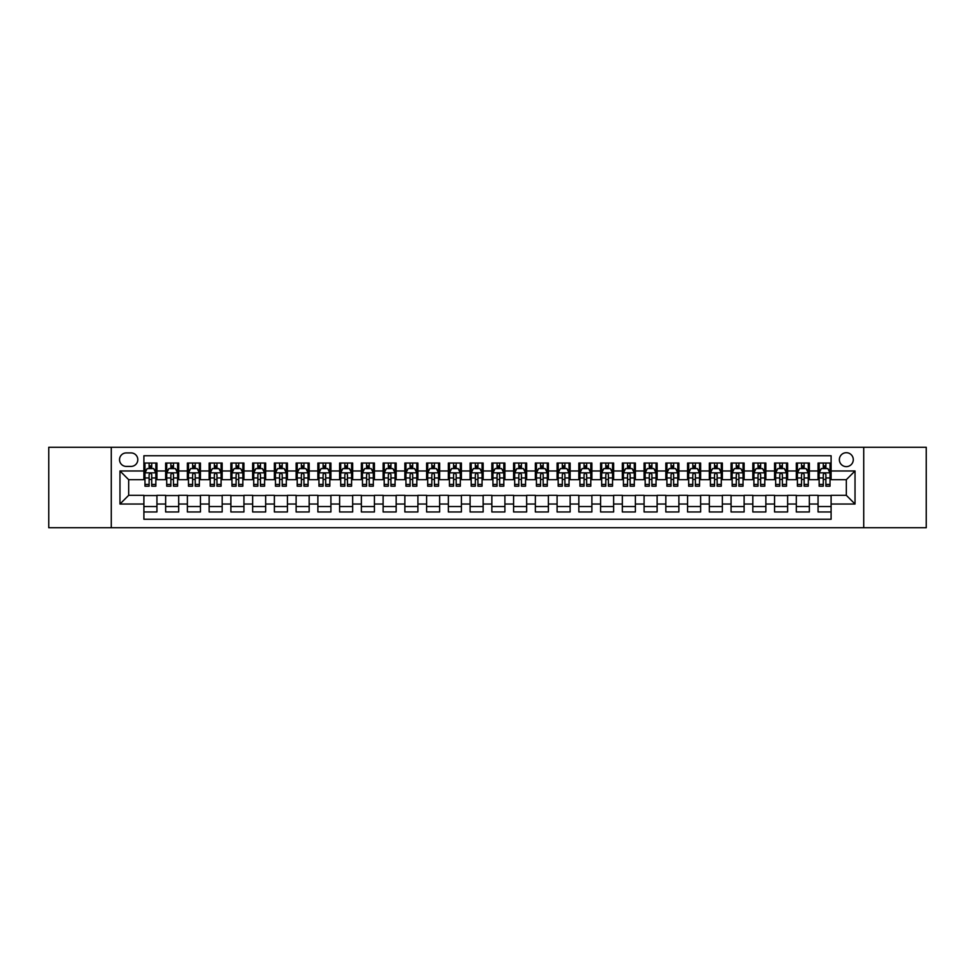<?xml version="1.0" encoding="UTF-8"?>
<svg xmlns="http://www.w3.org/2000/svg" width="975" height="975" viewBox="0 0 975 975"><rect width="100%" height="100%" fill="white"/><g stroke="black" fill="none" stroke-linecap="round" stroke-linejoin="round"><path stroke-width="1.46" d="M846.324 452.705A6.959 6.959 0 0 0 839.365 459.664A6.959 6.959 0 0 0 846.324 466.623A6.959 6.959 0 0 0 853.283 459.664A6.959 6.959 0 0 0 846.324 452.705M863.728 527.731L926.25 527.731L926.25 447.269L863.728 447.269L863.728 527.731L111.272 527.731L111.272 447.269L48.75 447.269L48.75 527.731L111.272 527.731M831.102 463.04L818.062 463.04L818.062 470.974L809.36 470.974L809.36 479.676L818.062 479.676L818.062 470.974M809.36 470.974L809.36 463.04L796.307 463.04L796.307 470.974L787.617 470.974L787.617 479.676L796.307 479.676L796.307 470.974M787.617 470.974L787.617 463.04L774.564 463.04L774.564 470.974L765.862 470.974L765.862 479.676L774.564 479.676L774.564 470.974M765.862 470.974L765.862 463.04L752.822 463.04L752.822 470.974L744.12 470.974L744.12 479.676L752.822 479.676L752.822 470.974M744.12 470.974L744.12 463.04L731.067 463.04L731.067 470.974L722.365 470.974L722.365 479.676L731.067 479.676L731.067 470.974M722.365 470.974L722.365 463.04L709.325 463.04L709.325 470.974L700.623 470.974L700.623 479.676L709.325 479.676L709.325 470.974M700.623 470.974L700.623 463.04L687.57 463.04L687.57 470.974L678.88 470.974L678.88 479.676L687.57 479.676L687.57 470.974M678.88 470.974L678.88 463.04L665.828 463.04L665.828 470.974L657.126 470.974L657.126 479.676L665.828 479.676L665.828 470.974M657.126 470.974L657.126 463.04L644.085 463.04L644.085 470.974L635.383 470.974L635.383 479.676L644.085 479.676L644.085 470.974M635.383 470.974L635.383 463.04L622.33 463.04L622.33 470.974L613.628 470.974L613.628 479.676L622.33 479.676L622.33 470.974M613.628 470.974L613.628 463.04L600.588 463.04L600.588 470.974L591.886 470.974L591.886 479.676L600.588 479.676L600.588 470.974M591.886 470.974L591.886 463.04L578.833 463.04L578.833 470.974L570.143 470.974L570.143 479.676L578.833 479.676L578.833 470.974M570.143 470.974L570.143 463.04L557.091 463.04L557.091 470.974L548.389 470.974L548.389 479.676L557.091 479.676L557.091 470.974M548.389 470.974L548.389 463.04L535.348 463.04L535.348 470.974L526.646 470.974L526.646 479.676L535.348 479.676L535.348 470.974M526.646 470.974L526.646 463.04L513.593 463.04L513.593 470.974L504.904 470.974L504.904 479.676L513.593 479.676L513.593 470.974M504.904 470.974L504.904 463.04L491.851 463.04L491.851 470.974L483.149 470.974L483.149 479.676L491.851 479.676L491.851 470.974M483.149 470.974L483.149 463.04L470.096 463.04L470.096 470.974L461.407 470.974L461.407 479.676L470.096 479.676L470.096 470.974M461.407 470.974L461.407 463.04L448.354 463.04L448.354 470.974L439.652 470.974L439.652 479.676L448.354 479.676L448.354 470.974M439.652 470.974L439.652 463.04L426.611 463.04L426.611 470.974L417.909 470.974L417.909 479.676L426.611 479.676L426.611 470.974M417.909 470.974L417.909 463.04L404.857 463.04L404.857 470.974L396.167 470.974L396.167 479.676L404.857 479.676L404.857 470.974M396.167 470.974L396.167 463.04L383.114 463.04L383.114 470.974L374.412 470.974L374.412 479.676L383.114 479.676L383.114 470.974M374.412 470.974L374.412 463.04L361.372 463.04L361.372 470.974L352.67 470.974L352.67 479.676L361.372 479.676L361.372 470.974M352.67 470.974L352.67 463.04L339.617 463.04L339.617 470.974L330.915 470.974L330.915 479.676L339.617 479.676L339.617 470.974M330.915 470.974L330.915 463.04L317.874 463.04L317.874 470.974L309.173 470.974L309.173 479.676L317.874 479.676L317.874 470.974M309.173 470.974L309.173 463.04L296.12 463.04L296.12 470.974L287.43 470.974L287.43 479.676L296.12 479.676L296.12 470.974M287.43 470.974L287.43 463.04L274.377 463.04L274.377 470.974L265.675 470.974L265.675 479.676L274.377 479.676L274.377 470.974M265.675 470.974L265.675 463.04L252.635 463.04L252.635 470.974L243.933 470.974L243.933 479.676L252.635 479.676L252.635 470.974M243.933 470.974L243.933 463.04L230.88 463.04L230.88 470.974L222.178 470.974L222.178 479.676L230.88 479.676L230.88 470.974M222.178 470.974L222.178 463.04L209.137 463.04L209.137 470.974L200.436 470.974L200.436 479.676L209.137 479.676L209.137 470.974M200.436 470.974L200.436 463.04L187.383 463.04L187.383 470.974L178.693 470.974L178.693 479.676L187.383 479.676L187.383 470.974M178.693 470.974L178.693 463.04L165.64 463.04L165.64 479.676L156.938 479.676L156.938 463.04L143.898 463.04M143.898 511.96L156.938 511.96L156.938 495.324L165.64 495.324L165.64 511.96L178.693 511.96L178.693 495.324L187.383 495.324L187.383 504.026L178.693 504.026M187.383 504.026L187.383 511.96L200.436 511.96L200.436 495.324L209.137 495.324L209.137 504.026L200.436 504.026M209.137 504.026L209.137 511.96L222.178 511.96L222.178 495.324L230.88 495.324L230.88 504.026L222.178 504.026M230.88 504.026L230.88 511.96L243.933 511.96L243.933 495.324L252.635 495.324L252.635 504.026L243.933 504.026M252.635 504.026L252.635 511.96L265.675 511.96L265.675 495.324L274.377 495.324L274.377 504.026L265.675 504.026M274.377 504.026L274.377 511.96L287.43 511.96L287.43 495.324L296.12 495.324L296.12 504.026L287.43 504.026M296.12 504.026L296.12 511.96L309.173 511.96L309.173 495.324L317.874 495.324L317.874 504.026L309.173 504.026M317.874 504.026L317.874 511.96L330.915 511.96L330.915 495.324L339.617 495.324L339.617 504.026L330.915 504.026M339.617 504.026L339.617 511.96L352.67 511.96L352.67 495.324L361.372 495.324L361.372 504.026L352.67 504.026M361.372 504.026L361.372 511.96L374.412 511.96L374.412 495.324L383.114 495.324L383.114 504.026L374.412 504.026M383.114 504.026L383.114 511.96L396.167 511.96L396.167 495.324L404.857 495.324L404.857 504.026L396.167 504.026M404.857 504.026L404.857 511.96L417.909 511.96L417.909 495.324L426.611 495.324L426.611 504.026L417.909 504.026M426.611 504.026L426.611 511.96L439.652 511.96L439.652 495.324L448.354 495.324L448.354 504.026L439.652 504.026M448.354 504.026L448.354 511.96L461.407 511.96L461.407 495.324L470.096 495.324L470.096 504.026L461.407 504.026M470.096 504.026L470.096 511.96L483.149 511.96L483.149 495.324L491.851 495.324L491.851 504.026L483.149 504.026M491.851 504.026L491.851 511.96L504.904 511.96L504.904 495.324L513.593 495.324L513.593 504.026L504.904 504.026M513.593 504.026L513.593 511.96L526.646 511.96L526.646 495.324L535.348 495.324L535.348 504.026L526.646 504.026M535.348 504.026L535.348 511.96L548.389 511.96L548.389 495.324L557.091 495.324L557.091 504.026L548.389 504.026M557.091 504.026L557.091 511.96L570.143 511.96L570.143 495.324L578.833 495.324L578.833 504.026L570.143 504.026M578.833 504.026L578.833 511.96L591.886 511.96L591.886 495.324L600.588 495.324L600.588 504.026L591.886 504.026M600.588 504.026L600.588 511.96L613.628 511.96L613.628 495.324L622.33 495.324L622.33 504.026L613.628 504.026M622.33 504.026L622.33 511.96L635.383 511.96L635.383 495.324L644.085 495.324L644.085 504.026L635.383 504.026M644.085 504.026L644.085 511.96L657.126 511.96L657.126 495.324L665.828 495.324L665.828 504.026L657.126 504.026M665.828 504.026L665.828 511.96L678.88 511.96L678.88 495.324L687.57 495.324L687.57 504.026L678.88 504.026M687.57 504.026L687.57 511.96L700.623 511.96L700.623 495.324L709.325 495.324L709.325 504.026L700.623 504.026M709.325 504.026L709.325 511.96L722.365 511.96L722.365 495.324L731.067 495.324L731.067 504.026L722.365 504.026M731.067 504.026L731.067 511.96L744.12 511.96L744.12 495.324L752.822 495.324L752.822 504.026L744.12 504.026M752.822 504.026L752.822 511.96L765.862 511.96L765.862 495.324L774.564 495.324L774.564 504.026L765.862 504.026M774.564 504.026L774.564 511.96L787.617 511.96L787.617 495.324L796.307 495.324L796.307 504.026L787.617 504.026M796.307 504.026L796.307 511.96L809.36 511.96L809.36 495.324L818.062 495.324L818.062 504.026L809.36 504.026M126.275 466.403L131.064 466.403A6.74 6.74 0 0 0 137.804 459.664A6.74 6.74 0 0 0 131.064 452.924L126.275 452.924A6.74 6.74 0 0 0 119.535 459.664A6.74 6.74 0 0 0 126.275 466.403M863.728 447.269L111.272 447.269M831.102 470.974L831.102 455.752L143.898 455.752L143.898 479.676L128.676 479.676L128.676 495.324L143.898 495.324L143.898 519.248L831.102 519.248L831.102 495.324L846.324 495.324L846.324 479.676L831.102 479.676L831.102 470.974L855.026 470.974L855.026 504.026L831.102 504.026M143.898 504.026L119.974 504.026L119.974 470.974L143.898 470.974M818.062 504.026L818.062 511.96L831.102 511.96M143.898 468.475L144.982 468.475M149.114 468.475L151.722 468.475M155.854 468.475L156.938 468.475M143.898 479.456L144.982 479.456M149.114 479.456L151.722 479.456M155.854 479.456L156.938 479.456M143.898 495.544L156.938 495.544M143.898 506.525L156.938 506.525M165.64 479.456L166.725 479.456M170.857 479.456L173.465 479.456M177.596 479.456L178.693 479.456M165.64 468.475L166.725 468.475M170.857 468.475L173.465 468.475M177.596 468.475L178.693 468.475M165.64 495.544L178.693 495.544M165.64 506.525L178.693 506.525M187.383 495.544L200.436 495.544M187.383 506.525L200.436 506.525M187.383 468.475L188.48 468.475M192.611 468.475L195.219 468.475M199.351 468.475L200.436 468.475M187.383 479.456L188.48 479.456M192.611 479.456L195.219 479.456M199.351 479.456L200.436 479.456M209.137 495.544L222.178 495.544M209.137 506.525L222.178 506.525M209.137 468.475L210.222 468.475M214.354 468.475L216.962 468.475M221.093 468.475L222.178 468.475M209.137 479.456L210.222 479.456M214.354 479.456L216.962 479.456M221.093 479.456L222.178 479.456M230.88 495.544L243.933 495.544M230.88 506.525L243.933 506.525M230.88 468.475L231.965 468.475M236.096 468.475L238.717 468.475M242.848 468.475L243.933 468.475M230.88 479.456L231.965 479.456M236.096 479.456L238.717 479.456M242.848 479.456L243.933 479.456M252.635 495.544L265.675 495.544M252.635 506.525L265.675 506.525M252.635 468.475L253.719 468.475M257.851 468.475L260.459 468.475M264.591 468.475L265.675 468.475M252.635 479.456L253.719 479.456M257.851 479.456L260.459 479.456M264.591 479.456L265.675 479.456M274.377 495.544L287.43 495.544M274.377 506.525L287.43 506.525M274.377 468.475L275.462 468.475M279.593 468.475L282.202 468.475M286.333 468.475L287.43 468.475M274.377 479.456L275.462 479.456M279.593 479.456L282.202 479.456M286.333 479.456L287.43 479.456M296.12 495.544L309.173 495.544M296.12 506.525L309.173 506.525M296.12 468.475L297.217 468.475M301.348 468.475L303.956 468.475M308.088 468.475L309.173 468.475M296.12 479.456L297.217 479.456M301.348 479.456L303.956 479.456M308.088 479.456L309.173 479.456M317.874 495.544L330.915 495.544M317.874 506.525L330.915 506.525M317.874 468.475L318.959 468.475M323.091 468.475L325.699 468.475M329.83 468.475L330.915 468.475M317.874 479.456L318.959 479.456M323.091 479.456L325.699 479.456M329.83 479.456L330.915 479.456M339.617 495.544L352.67 495.544M339.617 506.525L352.67 506.525M339.617 468.475L340.702 468.475M344.833 468.475L347.453 468.475M351.585 468.475L352.67 468.475M339.617 479.456L340.702 479.456M344.833 479.456L347.453 479.456M351.585 479.456L352.67 479.456M361.372 495.544L374.412 495.544M361.372 506.525L374.412 506.525M361.372 468.475L362.456 468.475M366.588 468.475L369.196 468.475M373.327 468.475L374.412 468.475M361.372 479.456L362.456 479.456M366.588 479.456L369.196 479.456M373.327 479.456L374.412 479.456M383.114 495.544L396.167 495.544M383.114 506.525L396.167 506.525M383.114 468.475L384.199 468.475M388.33 468.475L390.938 468.475M395.07 468.475L396.167 468.475M383.114 479.456L384.199 479.456M388.33 479.456L390.938 479.456M395.07 479.456L396.167 479.456M404.857 495.544L417.909 495.544M404.857 506.525L417.909 506.525M404.857 468.475L405.953 468.475M410.085 468.475L412.693 468.475M416.825 468.475L417.909 468.475M404.857 479.456L405.953 479.456M410.085 479.456L412.693 479.456M416.825 479.456L417.909 479.456M426.611 495.544L439.652 495.544M426.611 506.525L439.652 506.525M426.611 468.475L427.696 468.475M431.827 468.475L434.436 468.475M438.567 468.475L439.652 468.475M426.611 479.456L427.696 479.456M431.827 479.456L434.436 479.456M438.567 479.456L439.652 479.456M448.354 495.544L461.407 495.544M448.354 506.525L461.407 506.525M448.354 468.475L449.438 468.475M453.57 468.475L456.178 468.475M460.322 468.475L461.407 468.475M448.354 479.456L449.438 479.456M453.57 479.456L456.178 479.456M460.322 479.456L461.407 479.456M470.096 495.544L483.149 495.544M470.096 506.525L483.149 506.525M470.096 468.475L471.193 468.475M475.325 468.475L477.933 468.475M482.064 468.475L483.149 468.475M470.096 479.456L471.193 479.456M475.325 479.456L477.933 479.456M482.064 479.456L483.149 479.456M491.851 495.544L504.904 495.544M491.851 506.525L504.904 506.525M491.851 468.475L492.936 468.475M497.067 468.475L499.675 468.475M503.807 468.475L504.904 468.475M491.851 479.456L492.936 479.456M497.067 479.456L499.675 479.456M503.807 479.456L504.904 479.456M513.593 495.544L526.646 495.544M513.593 506.525L526.646 506.525M513.593 468.475L514.678 468.475M518.822 468.475L521.43 468.475M525.562 468.475L526.646 468.475M513.593 479.456L514.678 479.456M518.822 479.456L521.43 479.456M525.562 479.456L526.646 479.456M535.348 495.544L548.389 495.544M535.348 506.525L548.389 506.525M535.348 468.475L536.433 468.475M540.564 468.475L543.173 468.475M547.304 468.475L548.389 468.475M535.348 479.456L536.433 479.456M540.564 479.456L543.173 479.456M547.304 479.456L548.389 479.456M557.091 495.544L570.143 495.544M557.091 506.525L570.143 506.525M557.091 468.475L558.175 468.475M562.307 468.475L564.915 468.475M569.047 468.475L570.143 468.475M557.091 479.456L558.175 479.456M562.307 479.456L564.915 479.456M569.047 479.456L570.143 479.456M578.833 495.544L591.886 495.544M578.833 506.525L591.886 506.525M578.833 468.475L579.93 468.475M584.062 468.475L586.67 468.475M590.801 468.475L591.886 468.475M578.833 479.456L579.93 479.456M584.062 479.456L586.67 479.456M590.801 479.456L591.886 479.456M600.588 495.544L613.628 495.544M600.588 506.525L613.628 506.525M600.588 468.475L601.673 468.475M605.804 468.475L608.412 468.475M612.544 468.475L613.628 468.475M600.588 479.456L601.673 479.456M605.804 479.456L608.412 479.456M612.544 479.456L613.628 479.456M622.33 495.544L635.383 495.544M622.33 506.525L635.383 506.525M622.33 468.475L623.415 468.475M627.547 468.475L630.167 468.475M634.298 468.475L635.383 468.475M622.33 479.456L623.415 479.456M627.547 479.456L630.167 479.456M634.298 479.456L635.383 479.456M644.085 495.544L657.126 495.544M644.085 506.525L657.126 506.525M644.085 468.475L645.17 468.475M649.301 468.475L651.909 468.475M656.041 468.475L657.126 468.475M644.085 479.456L645.17 479.456M649.301 479.456L651.909 479.456M656.041 479.456L657.126 479.456M665.828 495.544L678.88 495.544M665.828 506.525L678.88 506.525M665.828 468.475L666.912 468.475M671.044 468.475L673.652 468.475M677.783 468.475L678.88 468.475M665.828 479.456L666.912 479.456M671.044 479.456L673.652 479.456M677.783 479.456L678.88 479.456M687.57 495.544L700.623 495.544M687.57 506.525L700.623 506.525M687.57 468.475L688.667 468.475M692.798 468.475L695.407 468.475M699.538 468.475L700.623 468.475M687.57 479.456L688.667 479.456M692.798 479.456L695.407 479.456M699.538 479.456L700.623 479.456M709.325 495.544L722.365 495.544M709.325 506.525L722.365 506.525M709.325 468.475L710.409 468.475M714.541 468.475L717.149 468.475M721.281 468.475L722.365 468.475M709.325 479.456L710.409 479.456M714.541 479.456L717.149 479.456M721.281 479.456L722.365 479.456M731.067 495.544L744.12 495.544M731.067 506.525L744.12 506.525M731.067 468.475L732.152 468.475M736.283 468.475L738.904 468.475M743.035 468.475L744.12 468.475M731.067 479.456L732.152 479.456M736.283 479.456L738.904 479.456M743.035 479.456L744.12 479.456M752.822 495.544L765.862 495.544M752.822 506.525L765.862 506.525M752.822 468.475L753.907 468.475M758.038 468.475L760.646 468.475M764.778 468.475L765.862 468.475M752.822 479.456L753.907 479.456M758.038 479.456L760.646 479.456M764.778 479.456L765.862 479.456M774.564 495.544L787.617 495.544M774.564 506.525L787.617 506.525M774.564 468.475L775.649 468.475M779.781 468.475L782.389 468.475M786.52 468.475L787.617 468.475M774.564 479.456L775.649 479.456M779.781 479.456L782.389 479.456M786.52 479.456L787.617 479.456M796.307 495.544L809.36 495.544M796.307 506.525L809.36 506.525M796.307 468.475L797.404 468.475M801.535 468.475L804.143 468.475M808.275 468.475L809.36 468.475M796.307 479.456L797.404 479.456M801.535 479.456L804.143 479.456M808.275 479.456L809.36 479.456M818.062 495.544L831.102 495.544M818.062 506.525L831.102 506.525M818.062 468.475L819.146 468.475M823.278 468.475L825.886 468.475M830.017 468.475L831.102 468.475M818.062 479.456L819.146 479.456M823.278 479.456L825.886 479.456M830.017 479.456L831.102 479.456M128.676 479.676L119.974 470.974M128.676 495.324L119.974 504.026M855.026 470.974L846.324 479.676M855.026 504.026L846.324 495.324M151.722 465.867L149.114 465.867M155.854 484.429L151.722 484.429L151.722 486.196L155.854 486.196L155.854 472.924L153.684 468.585L147.152 468.585L144.982 472.924L144.982 486.196L149.114 486.196L149.114 484.429L144.982 484.429M144.982 472.924L144.982 463.04M155.854 472.924L155.854 463.04M149.114 468.585L149.114 463.04M151.722 463.04L151.722 468.585M151.722 484.429L151.722 474.557C150.857 472.887 149.979 472.887 149.114 474.557L149.114 484.429M173.465 465.867L170.857 465.867M177.596 484.429L173.465 484.429L173.465 486.196L177.596 486.196L177.596 472.924L175.427 468.585L168.907 468.585L166.725 472.924L166.725 486.196L170.857 486.196L170.857 484.429L166.725 484.429M166.725 472.924L166.725 463.04M177.596 472.924L177.596 463.04M170.857 468.585L170.857 463.04M173.465 463.04L173.465 468.585M173.465 484.429L173.465 474.557C172.599 472.887 171.734 472.887 170.857 474.557L170.857 484.429M195.219 465.867L192.611 465.867M199.351 484.429L195.219 484.429L195.219 486.196L199.351 486.196L199.351 472.924L197.169 468.585L190.649 468.585L188.48 472.924L188.48 486.196L192.611 486.196L192.611 484.429L188.48 484.429M188.48 472.924L188.48 463.04M199.351 472.924L199.351 463.04M192.611 468.585L192.611 463.04M195.219 463.04L195.219 468.585M195.219 484.429L195.219 474.557C194.354 472.887 193.477 472.887 192.611 474.557L192.611 484.429M216.962 465.867L214.354 465.867M221.093 484.429L216.962 484.429L216.962 486.196L221.093 486.196L221.093 472.924L218.924 468.585L212.404 468.585L210.222 472.924L210.222 486.196L214.354 486.196L214.354 484.429L210.222 484.429M210.222 472.924L210.222 463.04M221.093 472.924L221.093 463.04M214.354 468.585L214.354 463.04M216.962 463.04L216.962 468.585M216.962 484.429L216.962 474.557C216.097 472.887 215.231 472.887 214.354 474.557L214.354 484.429M238.717 465.867L236.096 465.867M242.848 484.429L238.717 484.429L238.717 486.196L242.848 486.196L242.848 472.924L240.667 468.585L234.146 468.585L231.965 472.924L231.965 486.196L236.096 486.196L236.096 484.429L231.965 484.429M231.965 472.924L231.965 463.04M242.848 472.924L242.848 463.04M236.096 468.585L236.096 463.04M238.717 463.04L238.717 468.585M238.717 484.429L238.717 474.557C237.839 472.887 236.974 472.887 236.096 474.557L236.096 484.429M260.459 465.867L257.851 465.867M264.591 484.429L260.459 484.429L260.459 486.196L264.591 486.196L264.591 472.924L262.421 468.585L255.889 468.585L253.719 472.924L253.719 486.196L257.851 486.196L257.851 484.429L253.719 484.429M253.719 472.924L253.719 463.04M264.591 472.924L264.591 463.04M257.851 468.585L257.851 463.04M260.459 463.04L260.459 468.585M260.459 484.429L260.459 474.557C259.594 472.887 258.716 472.887 257.851 474.557L257.851 484.429M282.202 465.867L279.593 465.867M286.333 484.429L282.202 484.429L282.202 486.196L286.333 486.196L286.333 472.924L284.164 468.585L277.643 468.585L275.462 472.924L275.462 486.196L279.593 486.196L279.593 484.429L275.462 484.429M275.462 472.924L275.462 463.04M286.333 472.924L286.333 463.04M279.593 468.585L279.593 463.04M282.202 463.04L282.202 468.585M282.202 484.429L282.202 474.557C281.336 472.887 280.471 472.887 279.593 474.557L279.593 484.429M303.956 465.867L301.348 465.867M308.088 484.429L303.956 484.429L303.956 486.196L308.088 486.196L308.088 472.924L305.906 468.585L299.386 468.585L297.217 472.924L297.217 486.196L301.348 486.196L301.348 484.429L297.217 484.429M297.217 472.924L297.217 463.04M308.088 472.924L308.088 463.04M301.348 468.585L301.348 463.04M303.956 463.04L303.956 468.585M303.956 484.429L303.956 474.557C303.079 472.887 302.213 472.887 301.348 474.557L301.348 484.429M325.699 465.867L323.091 465.867M329.83 484.429L325.699 484.429L325.699 486.196L329.83 486.196L329.83 472.924L327.661 468.585L321.128 468.585L318.959 472.924L318.959 486.196L323.091 486.196L323.091 484.429L318.959 484.429M318.959 472.924L318.959 463.04M329.83 472.924L329.83 463.04M323.091 468.585L323.091 463.04M325.699 463.04L325.699 468.585M325.699 484.429L325.699 474.557C324.833 472.887 323.968 472.887 323.091 474.557L323.091 484.429M347.453 465.867L344.833 465.867M351.585 484.429L347.453 484.429L347.453 486.196L351.585 486.196L351.585 472.924L349.403 468.585L342.883 468.585L340.702 472.924L340.702 486.196L344.833 486.196L344.833 484.429L340.702 484.429M340.702 472.924L340.702 463.04M351.585 472.924L351.585 463.04M344.833 468.585L344.833 463.04M347.453 463.04L347.453 468.585M347.453 484.429L347.453 474.557C346.576 472.887 345.711 472.887 344.833 474.557L344.833 484.429M369.196 465.867L366.588 465.867M373.327 484.429L369.196 484.429L369.196 486.196L373.327 486.196L373.327 472.924L371.158 468.585L364.626 468.585L362.456 472.924L362.456 486.196L366.588 486.196L366.588 484.429L362.456 484.429M362.456 472.924L362.456 463.04M373.327 472.924L373.327 463.04M366.588 468.585L366.588 463.04M369.196 463.04L369.196 468.585M369.196 484.429L369.196 474.557C368.331 472.887 367.453 472.887 366.588 474.557L366.588 484.429M390.938 465.867L388.33 465.867M395.07 484.429L390.938 484.429L390.938 486.196L395.07 486.196L395.07 472.924L392.901 468.585L386.38 468.585L384.199 472.924L384.199 486.196L388.33 486.196L388.33 484.429L384.199 484.429M384.199 472.924L384.199 463.04M395.07 472.924L395.07 463.04M388.33 468.585L388.33 463.04M390.938 463.04L390.938 468.585M390.938 484.429L390.938 474.557C390.073 472.887 389.208 472.887 388.33 474.557L388.33 484.429M412.693 465.867L410.085 465.867M416.825 484.429L412.693 484.429L412.693 486.196L416.825 486.196L416.825 472.924L414.643 468.585L408.123 468.585L405.953 472.924L405.953 486.196L410.085 486.196L410.085 484.429L405.953 484.429M405.953 472.924L405.953 463.04M416.825 472.924L416.825 463.04M410.085 468.585L410.085 463.04M412.693 463.04L412.693 468.585M412.693 484.429L412.693 474.557C411.816 472.887 410.95 472.887 410.085 474.557L410.085 484.429M434.436 465.867L431.827 465.867M438.567 484.429L434.436 484.429L434.436 486.196L438.567 486.196L438.567 472.924L436.398 468.585L429.865 468.585L427.696 472.924L427.696 486.196L431.827 486.196L431.827 484.429L427.696 484.429M427.696 472.924L427.696 463.04M438.567 472.924L438.567 463.04M431.827 468.585L431.827 463.04M434.436 463.04L434.436 468.585M434.436 484.429L434.436 474.557C433.57 472.887 432.693 472.887 431.827 474.557L431.827 484.429M456.178 465.867L453.57 465.867M460.322 484.429L456.178 484.429L456.178 486.196L460.322 486.196L460.322 472.924L458.14 468.585L451.62 468.585L449.438 472.924L449.438 486.196L453.57 486.196L453.57 484.429L449.438 484.429M449.438 472.924L449.438 463.04M460.322 472.924L460.322 463.04M453.57 468.585L453.57 463.04M456.178 463.04L456.178 468.585M456.178 484.429L456.178 474.557C455.313 472.887 454.447 472.887 453.57 474.557L453.57 484.429M477.933 465.867L475.325 465.867M482.064 484.429L477.933 484.429L477.933 486.196L482.064 486.196L482.064 472.924L479.883 468.585L473.362 468.585L471.193 472.924L471.193 486.196L475.325 486.196L475.325 484.429L471.193 484.429M471.193 472.924L471.193 463.04M482.064 472.924L482.064 463.04M475.325 468.585L475.325 463.04M477.933 463.04L477.933 468.585M477.933 484.429L477.933 474.557C477.067 472.887 476.19 472.887 475.325 474.557L475.325 484.429M499.675 465.867L497.067 465.867M503.807 484.429L499.675 484.429L499.675 486.196L503.807 486.196L503.807 472.924L501.638 468.585L495.117 468.585L492.936 472.924L492.936 486.196L497.067 486.196L497.067 484.429L492.936 484.429M492.936 472.924L492.936 463.04M503.807 472.924L503.807 463.04M497.067 468.585L497.067 463.04M499.675 463.04L499.675 468.585M499.675 484.429L499.675 474.557C498.81 472.887 497.945 472.887 497.067 474.557L497.067 484.429M521.43 465.867L518.822 465.867M525.562 484.429L521.43 484.429L521.43 486.196L525.562 486.196L525.562 472.924L523.38 468.585L516.86 468.585L514.678 472.924L514.678 486.196L518.822 486.196L518.822 484.429L514.678 484.429M514.678 472.924L514.678 463.04M525.562 472.924L525.562 463.04M518.822 468.585L518.822 463.04M521.43 463.04L521.43 468.585M521.43 484.429L521.43 474.557C520.553 472.887 519.687 472.887 518.822 474.557L518.822 484.429M543.173 465.867L540.564 465.867M547.304 484.429L543.173 484.429L543.173 486.196L547.304 486.196L547.304 472.924L545.135 468.585L538.602 468.585L536.433 472.924L536.433 486.196L540.564 486.196L540.564 484.429L536.433 484.429M536.433 472.924L536.433 463.04M547.304 472.924L547.304 463.04M540.564 468.585L540.564 463.04M543.173 463.04L543.173 468.585M543.173 484.429L543.173 474.557C542.307 472.887 541.43 472.887 540.564 474.557L540.564 484.429M564.915 465.867L562.307 465.867M569.047 484.429L564.915 484.429L564.915 486.196L569.047 486.196L569.047 472.924L566.877 468.585L560.357 468.585L558.175 472.924L558.175 486.196L562.307 486.196L562.307 484.429L558.175 484.429M558.175 472.924L558.175 463.04M569.047 472.924L569.047 463.04M562.307 468.585L562.307 463.04M564.915 463.04L564.915 468.585M564.915 484.429L564.915 474.557C564.05 472.887 563.184 472.887 562.307 474.557L562.307 484.429M586.67 465.867L584.062 465.867M590.801 484.429L586.67 484.429L586.67 486.196L590.801 486.196L590.801 472.924L588.62 468.585L582.099 468.585L579.93 472.924L579.93 486.196L584.062 486.196L584.062 484.429L579.93 484.429M579.93 472.924L579.93 463.04M590.801 472.924L590.801 463.04M584.062 468.585L584.062 463.04M586.67 463.04L586.67 468.585M586.67 484.429L586.67 474.557C585.804 472.887 584.927 472.887 584.062 474.557L584.062 484.429M608.412 465.867L605.804 465.867M612.544 484.429L608.412 484.429L608.412 486.196L612.544 486.196L612.544 472.924L610.374 468.585L603.842 468.585L601.673 472.924L601.673 486.196L605.804 486.196L605.804 484.429L601.673 484.429M601.673 472.924L601.673 463.04M612.544 472.924L612.544 463.04M605.804 468.585L605.804 463.04M608.412 463.04L608.412 468.585M608.412 484.429L608.412 474.557C607.547 472.887 606.682 472.887 605.804 474.557L605.804 484.429M630.167 465.867L627.547 465.867M634.298 484.429L630.167 484.429L630.167 486.196L634.298 486.196L634.298 472.924L632.117 468.585L625.597 468.585L623.415 472.924L623.415 486.196L627.547 486.196L627.547 484.429L623.415 484.429M623.415 472.924L623.415 463.04M634.298 472.924L634.298 463.04M627.547 468.585L627.547 463.04M630.167 463.04L630.167 468.585M630.167 484.429L630.167 474.557C629.289 472.887 628.424 472.887 627.547 474.557L627.547 484.429M651.909 465.867L649.301 465.867M656.041 484.429L651.909 484.429L651.909 486.196L656.041 486.196L656.041 472.924L653.872 468.585L647.339 468.585L645.17 472.924L645.17 486.196L649.301 486.196L649.301 484.429L645.17 484.429M645.17 472.924L645.17 463.04M656.041 472.924L656.041 463.04M649.301 468.585L649.301 463.04M651.909 463.04L651.909 468.585M651.909 484.429L651.909 474.557C651.044 472.887 650.167 472.887 649.301 474.557L649.301 484.429M673.652 465.867L671.044 465.867M677.783 484.429L673.652 484.429L673.652 486.196L677.783 486.196L677.783 472.924L675.614 468.585L669.094 468.585L666.912 472.924L666.912 486.196L671.044 486.196L671.044 484.429L666.912 484.429M666.912 472.924L666.912 463.04M677.783 472.924L677.783 463.04M671.044 468.585L671.044 463.04M673.652 463.04L673.652 468.585M673.652 484.429L673.652 474.557C672.787 472.887 671.921 472.887 671.044 474.557L671.044 484.429M695.407 465.867L692.798 465.867M699.538 484.429L695.407 484.429L695.407 486.196L699.538 486.196L699.538 472.924L697.357 468.585L690.836 468.585L688.667 472.924L688.667 486.196L692.798 486.196L692.798 484.429L688.667 484.429M688.667 472.924L688.667 463.04M699.538 472.924L699.538 463.04M692.798 468.585L692.798 463.04M695.407 463.04L695.407 468.585M695.407 484.429L695.407 474.557C694.529 472.887 693.664 472.887 692.798 474.557L692.798 484.429M717.149 465.867L714.541 465.867M721.281 484.429L717.149 484.429L717.149 486.196L721.281 486.196L721.281 472.924L719.111 468.585L712.579 468.585L710.409 472.924L710.409 486.196L714.541 486.196L714.541 484.429L710.409 484.429M710.409 472.924L710.409 463.04M721.281 472.924L721.281 463.04M714.541 468.585L714.541 463.04M717.149 463.04L717.149 468.585M717.149 484.429L717.149 474.557C716.284 472.887 715.406 472.887 714.541 474.557L714.541 484.429M738.904 465.867L736.283 465.867M743.035 484.429L738.904 484.429L738.904 486.196L743.035 486.196L743.035 472.924L740.854 468.585L734.333 468.585L732.152 472.924L732.152 486.196L736.283 486.196L736.283 484.429L732.152 484.429M732.152 472.924L732.152 463.04M743.035 472.924L743.035 463.04M736.283 468.585L736.283 463.04M738.904 463.04L738.904 468.585M738.904 484.429L738.904 474.557C738.026 472.887 737.161 472.887 736.283 474.557L736.283 484.429M760.646 465.867L758.038 465.867M764.778 484.429L760.646 484.429L760.646 486.196L764.778 486.196L764.778 472.924L762.596 468.585L756.076 468.585L753.907 472.924L753.907 486.196L758.038 486.196L758.038 484.429L753.907 484.429M753.907 472.924L753.907 463.04M764.778 472.924L764.778 463.04M758.038 468.585L758.038 463.04M760.646 463.04L760.646 468.585M760.646 484.429L760.646 474.557C759.781 472.887 758.903 472.887 758.038 474.557L758.038 484.429M782.389 465.867L779.781 465.867M786.52 484.429L782.389 484.429L782.389 486.196L786.52 486.196L786.52 472.924L784.351 468.585L777.831 468.585L775.649 472.924L775.649 486.196L779.781 486.196L779.781 484.429L775.649 484.429M775.649 472.924L775.649 463.04M786.52 472.924L786.52 463.04M779.781 468.585L779.781 463.04M782.389 463.04L782.389 468.585M782.389 484.429L782.389 474.557C781.523 472.887 780.658 472.887 779.781 474.557L779.781 484.429M804.143 465.867L801.535 465.867M808.275 484.429L804.143 484.429L804.143 486.196L808.275 486.196L808.275 472.924L806.093 468.585L799.573 468.585L797.404 472.924L797.404 486.196L801.535 486.196L801.535 484.429L797.404 484.429M797.404 472.924L797.404 463.04M808.275 472.924L808.275 463.04M801.535 468.585L801.535 463.04M804.143 463.04L804.143 468.585M804.143 484.429L804.143 474.557C803.266 472.887 802.401 472.887 801.535 474.557L801.535 484.429M825.886 465.867L823.278 465.867M830.017 484.429L825.886 484.429L825.886 486.196L830.017 486.196L830.017 472.924L827.848 468.585L821.316 468.585L819.146 472.924L819.146 486.196L823.278 486.196L823.278 484.429L819.146 484.429M819.146 472.924L819.146 463.04M830.017 472.924L830.017 463.04M823.278 468.585L823.278 463.04M825.886 463.04L825.886 468.585M825.886 484.429L825.886 474.557C825.021 472.887 824.143 472.887 823.278 474.557L823.278 484.429M165.64 504.026L156.938 504.026M165.64 470.974L156.938 470.974M155.805 472.826L145.031 472.826M144.982 469.779L146.555 469.779M154.282 469.779L155.854 469.779M149.114 477.969L144.982 477.969M155.854 477.969L151.722 477.969M151.722 467.244L149.114 467.244M177.548 472.826L166.786 472.826M166.725 469.779L168.309 469.779M176.024 469.779L177.596 469.779M170.857 477.969L166.725 477.969M177.596 477.969L173.465 477.969M173.465 467.244L170.857 467.244M199.29 472.826L188.528 472.826M188.48 469.779L190.052 469.779M197.779 469.779L199.351 469.779M192.611 477.969L188.48 477.969M199.351 477.969L195.219 477.969M195.219 467.244L192.611 467.244M221.045 472.826L210.283 472.826M210.222 469.779L211.794 469.779M219.521 469.779L221.093 469.779M214.354 477.969L210.222 477.969M221.093 477.969L216.962 477.969M216.962 467.244L214.354 467.244M242.787 472.826L232.026 472.826M231.965 469.779L233.549 469.779M241.264 469.779L242.848 469.779M236.096 477.969L231.965 477.969M242.848 477.969L238.717 477.969M238.717 467.244L236.096 467.244M264.542 472.826L253.768 472.826M253.719 469.779L255.292 469.779M263.018 469.779L264.591 469.779M257.851 477.969L253.719 477.969M264.591 477.969L260.459 477.969M260.459 467.244L257.851 467.244M286.284 472.826L275.523 472.826M275.462 469.779L277.046 469.779M284.761 469.779L286.333 469.779M279.593 477.969L275.462 477.969M286.333 477.969L282.202 477.969M282.202 467.244L279.593 467.244M308.027 472.826L297.265 472.826M297.217 469.779L298.789 469.779M306.503 469.779L308.088 469.779M301.348 477.969L297.217 477.969M308.088 477.969L303.956 477.969M303.956 467.244L301.348 467.244M329.782 472.826L319.008 472.826M318.959 469.779L320.531 469.779M328.258 469.779L329.83 469.779M323.091 477.969L318.959 477.969M329.83 477.969L325.699 477.969M325.699 467.244L323.091 467.244M351.524 472.826L340.763 472.826M340.702 469.779L342.286 469.779M350.001 469.779L351.585 469.779M344.833 477.969L340.702 477.969M351.585 477.969L347.453 477.969M347.453 467.244L344.833 467.244M373.279 472.826L362.505 472.826M362.456 469.779L364.028 469.779M371.755 469.779L373.327 469.779M366.588 477.969L362.456 477.969M373.327 477.969L369.196 477.969M369.196 467.244L366.588 467.244M395.021 472.826L384.26 472.826M384.199 469.779L385.783 469.779M393.498 469.779L395.07 469.779M388.33 477.969L384.199 477.969M395.07 477.969L390.938 477.969M390.938 467.244L388.33 467.244M416.764 472.826L406.002 472.826M405.953 469.779L407.526 469.779M415.24 469.779L416.825 469.779M410.085 477.969L405.953 477.969M416.825 477.969L412.693 477.969M412.693 467.244L410.085 467.244M438.518 472.826L427.745 472.826M427.696 469.779L429.268 469.779M436.995 469.779L438.567 469.779M431.827 477.969L427.696 477.969M438.567 477.969L434.436 477.969M434.436 467.244L431.827 467.244M460.261 472.826L449.499 472.826M449.438 469.779L451.023 469.779M458.737 469.779L460.322 469.779M453.57 477.969L449.438 477.969M460.322 477.969L456.178 477.969M456.178 467.244L453.57 467.244M482.003 472.826L471.242 472.826M471.193 469.779L472.765 469.779M480.492 469.779L482.064 469.779M475.325 477.969L471.193 477.969M482.064 477.969L477.933 477.969M477.933 467.244L475.325 467.244M503.758 472.826L492.997 472.826M492.936 469.779L494.508 469.779M502.235 469.779L503.807 469.779M497.067 477.969L492.936 477.969M503.807 477.969L499.675 477.969M499.675 467.244L497.067 467.244M525.501 472.826L514.739 472.826M514.678 469.779L516.263 469.779M523.977 469.779L525.562 469.779M518.822 477.969L514.678 477.969M525.562 477.969L521.43 477.969M521.43 467.244L518.822 467.244M547.255 472.826L536.482 472.826M536.433 469.779L538.005 469.779M545.732 469.779L547.304 469.779M540.564 477.969L536.433 477.969M547.304 477.969L543.173 477.969M543.173 467.244L540.564 467.244M568.998 472.826L558.236 472.826M558.175 469.779L559.76 469.779M567.474 469.779L569.047 469.779M562.307 477.969L558.175 477.969M569.047 477.969L564.915 477.969M564.915 467.244L562.307 467.244M590.74 472.826L579.979 472.826M579.93 469.779L581.502 469.779M589.217 469.779L590.801 469.779M584.062 477.969L579.93 477.969M590.801 477.969L586.67 477.969M586.67 467.244L584.062 467.244M612.495 472.826L601.721 472.826M601.673 469.779L603.245 469.779M610.972 469.779L612.544 469.779M605.804 477.969L601.673 477.969M612.544 477.969L608.412 477.969M608.412 467.244L605.804 467.244M634.237 472.826L623.476 472.826M623.415 469.779L624.999 469.779M632.714 469.779L634.298 469.779M627.547 477.969L623.415 477.969M634.298 477.969L630.167 477.969M630.167 467.244L627.547 467.244M655.992 472.826L645.218 472.826M645.17 469.779L646.742 469.779M654.469 469.779L656.041 469.779M649.301 477.969L645.17 477.969M656.041 477.969L651.909 477.969M651.909 467.244L649.301 467.244M677.735 472.826L666.973 472.826M666.912 469.779L668.497 469.779M676.211 469.779L677.783 469.779M671.044 477.969L666.912 477.969M677.783 477.969L673.652 477.969M673.652 467.244L671.044 467.244M699.477 472.826L688.716 472.826M688.667 469.779L690.239 469.779M697.954 469.779L699.538 469.779M692.798 477.969L688.667 477.969M699.538 477.969L695.407 477.969M695.407 467.244L692.798 467.244M721.232 472.826L710.458 472.826M710.409 469.779L711.982 469.779M719.708 469.779L721.281 469.779M714.541 477.969L710.409 477.969M721.281 477.969L717.149 477.969M717.149 467.244L714.541 467.244M742.974 472.826L732.213 472.826M732.152 469.779L733.736 469.779M741.451 469.779L743.035 469.779M736.283 477.969L732.152 477.969M743.035 477.969L738.904 477.969M738.904 467.244L736.283 467.244M764.717 472.826L753.955 472.826M753.907 469.779L755.479 469.779M763.206 469.779L764.778 469.779M758.038 477.969L753.907 477.969M764.778 477.969L760.646 477.969M760.646 467.244L758.038 467.244M786.472 472.826L775.71 472.826M775.649 469.779L777.221 469.779M784.948 469.779L786.52 469.779M779.781 477.969L775.649 477.969M786.52 477.969L782.389 477.969M782.389 467.244L779.781 467.244M808.214 472.826L797.453 472.826M797.404 469.779L798.976 469.779M806.691 469.779L808.275 469.779M801.535 477.969L797.404 477.969M808.275 477.969L804.143 477.969M804.143 467.244L801.535 467.244M829.969 472.826L819.195 472.826M819.146 469.779L820.718 469.779M828.445 469.779L830.017 469.779M823.278 477.969L819.146 477.969M830.017 477.969L825.886 477.969M825.886 467.244L823.278 467.244"/></g></svg>
